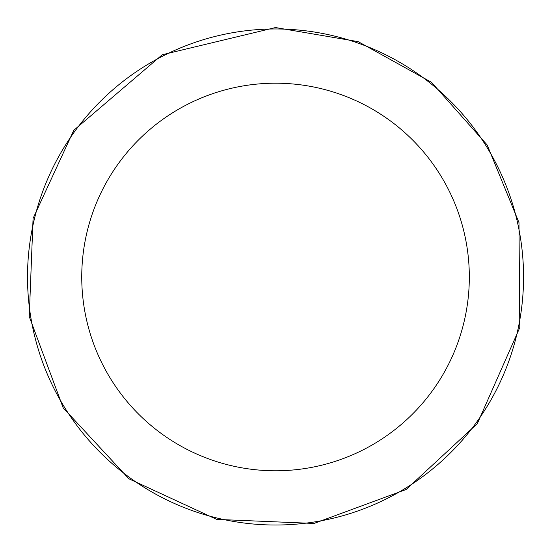 <?xml version="1.0" encoding="UTF-8"?>
<svg xmlns="http://www.w3.org/2000/svg" width="551" height="551" viewBox="0 0 551 551"><rect width="100%" height="100%" fill="white"/><g stroke="black" fill="none" stroke-linecap="round" stroke-linejoin="round"><path stroke-width="0.83" d="M275.534 83.201A193.794 193.794 0 0 1 443.362 373.888A193.794 193.794 0 0 1 107.707 373.888A193.794 193.794 0 0 1 275.534 83.201M275.534 28.969A248.019 248.019 0 0 1 490.328 401.004A248.019 248.019 0 0 1 60.741 401.004A248.019 248.019 0 0 1 275.534 28.969A248.019 248.019 0 0 1 490.328 401.004A248.019 248.019 0 0 1 60.741 401.004A248.019 248.019 0 0 1 275.534 28.969M275.534 27.55L358.191 41.649L431.502 82.319L487.18 144.989L518.973 222.576L519.793 327.576L477.338 423.609L406.149 489.495L314.015 523.45L216.695 519.393L128.92 478.791L63.179 407.857L29.251 316.556L33.074 218.437L73.738 130.373L162.29 54.735L275.534 27.55"/></g></svg>

